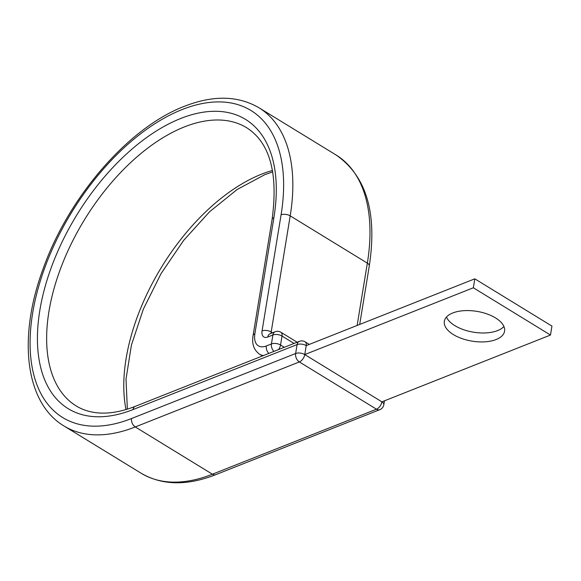 <?xml version="1.0" encoding="UTF-8"?>
<svg xmlns="http://www.w3.org/2000/svg" width="581" height="581" viewBox="0 0 581 581"><rect width="100%" height="100%" fill="white"/><g stroke="black" fill="none" stroke-linecap="round" stroke-linejoin="round"><path stroke-width="0.87" d="M503.916 326.486A30.517 15.084 9.3 0 1 497.597 330.589A30.517 15.084 9.3 0 1 467.763 330.974A30.517 15.084 9.3 0 1 446.455 317.073M452.773 312.97A30.517 15.084 -170.7 0 0 444.334 321.322A30.517 15.084 -170.7 0 0 461.975 338.592A30.517 15.084 -170.7 0 0 496.13 339.536A30.517 15.084 -170.7 0 0 504.569 331.185A30.517 15.084 -170.7 0 0 486.936 313.914A30.517 15.084 -170.7 0 0 452.773 312.97M215.725 474.677A6.514 4.372 -111.6 0 1 212.414 474.212A186.595 103.265 121.5 0 1 141.139 473.239C162.179 485.462 187.046 485.941 215.725 474.677L379.807 409.67A6.514 4.372 -111.6 0 1 376.495 409.206L299.353 361.941A6.514 4.372 -111.6 0 1 295.642 353.517L297.109 344.569A6.514 3.225 9.3 0 1 306.231 345.622L474.808 278.836L551.95 326.101L550.483 335.041L473.348 287.777L474.808 278.836M258.966 107.761L336.108 155.018C366.313 175.963 377.367 212.944 369.276 265.967A6.514 3.225 -170.7 0 0 367.345 263.135L290.202 215.871A186.595 103.265 121.5 0 0 258.966 107.761C237.927 95.538 213.067 95.059 184.38 106.323C128.248 127.638 67.984 197.663 42.725 269.904C17.837 337.706 25.077 402.815 63.997 425.982A186.595 103.265 121.5 0 0 135.271 426.948L212.414 474.212L376.495 409.206A6.514 3.609 -58.5 0 0 381.906 401.834L304.764 354.57L473.348 287.777M379.807 409.67A6.514 6.514 0 0 0 383.838 404.666A6.514 3.225 9.3 0 0 381.906 401.834L550.483 335.041M309.31 344.402L305.141 341.846A6.514 3.609 -58.5 0 1 306.231 345.622L304.764 354.57A6.514 3.609 -58.5 0 1 299.353 361.941L135.271 426.948A6.514 4.372 -111.6 0 1 131.56 418.523A180.081 99.656 121.5 0 1 32.63 313.246A180.081 99.656 121.5 0 1 182.158 109.548A180.081 99.656 121.5 0 1 281.081 214.817L262.067 330.916A10.429 5.774 -58.5 0 0 267.797 337.009L272.888 334.99A6.514 4.372 -111.6 0 1 275.118 331.773L270.027 333.792A6.514 4.372 68.4 0 0 267.797 337.009M126.019 409.554A163.138 90.28 121.5 0 1 261.544 174.177A163.138 90.28 121.5 0 1 272.504 170.473M272.082 219.451A6.514 3.225 -170.7 0 1 273.891 217.664A169.652 93.882 121.5 0 0 180.691 118.488A169.652 93.882 121.5 0 0 39.828 310.399A169.652 93.882 121.5 0 0 133.02 409.576A6.514 4.372 -111.6 0 1 135.25 406.351C120.521 412.103 107.245 414.18 95.407 412.604C88.283 411.646 81.892 409.438 76.256 405.974A163.138 90.28 121.5 0 1 61.739 265.51A163.138 90.28 121.5 0 1 184.402 126.912A163.138 90.28 121.5 0 1 246.714 127.762C269.889 142.679 278.35 173.24 272.082 219.451L253.076 335.549C251.675 343.836 253.846 350.067 259.591 354.243A27.372 15.15 -58.5 0 0 263.585 355.507M273.941 351.411A6.514 4.372 -111.6 0 1 271.429 343.937L272.888 334.99A6.514 3.225 -170.7 0 1 282.017 336.05L280.55 344.991L284.312 347.3M273.891 217.664L254.877 333.77A20.851 11.54 -58.5 0 0 266.33 345.956L271.429 343.937A6.514 3.225 -170.7 0 1 280.55 344.991A6.514 3.609 121.5 0 1 278.481 349.609M266.33 345.956A6.514 4.372 68.4 0 0 268.843 353.43M272.533 332.797L271.189 331.969A3.907 2.164 -58.5 0 0 271.218 333.312M281.081 214.817A6.514 3.225 -170.7 0 1 290.202 215.871L271.189 331.969A6.514 3.225 -170.7 0 0 262.067 330.916M254.877 333.77A6.514 3.225 -170.7 0 0 253.076 335.549M336.108 155.018A186.595 103.265 121.5 0 1 367.345 263.135L357.141 325.454M131.56 418.523L295.642 353.517A6.514 3.225 9.3 0 1 304.764 354.57M133.02 409.576L297.109 344.569A6.514 4.372 -111.6 0 1 299.331 341.345L135.25 406.351M294.066 343.436L282.017 336.05A6.514 3.609 -58.5 0 0 280.921 332.274A6.514 6.514 0 0 0 275.118 331.773M272.75 171.853L264.856 174.649L237.171 189.471L209.48 211.862L183.581 240.476L161.075 273.571L143.333 309.172L131.415 345.107L126.004 379.161L127.362 409.147M63.997 425.982L141.139 473.239M262.416 355.971L259.591 354.243M369.276 265.967L359.704 324.438M383.838 404.666L384.469 400.817M305.141 341.846A6.514 6.514 0 0 0 299.331 341.345M297.145 342.209L280.921 332.274"/></g></svg>
